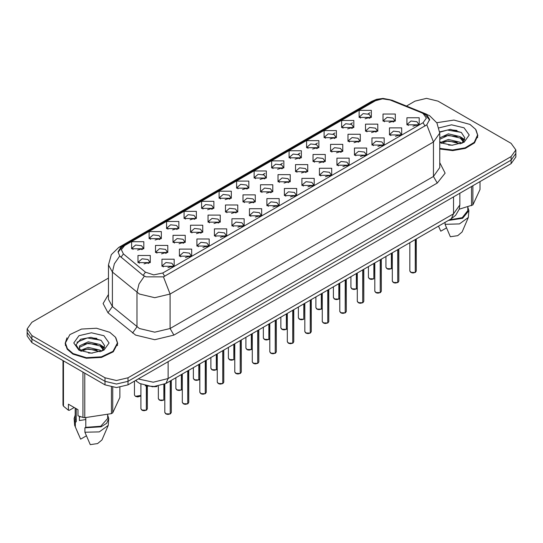 <?xml version="1.0" encoding="UTF-8"?>
<svg xmlns="http://www.w3.org/2000/svg" width="543" height="543" viewBox="0 0 543 543"><rect width="100%" height="100%" fill="white"/><g stroke="black" fill="none" stroke-linecap="round" stroke-linejoin="round"><path stroke-width="0.81" d="M201.602 208.356L201.602 201.283L213.854 201.283L213.854 208.356L201.602 208.356M212.428 209.021L213.141 207.474L211.553 205.268L205.654 204.589L202.315 207.474L203.021 209.021M184.097 218.462L184.097 211.39L196.349 211.39L196.349 218.462L184.097 218.462M194.93 219.128L195.636 217.58L194.055 215.367L188.149 214.689L184.81 217.58L185.523 219.128M166.599 228.569L166.599 221.496L178.851 221.496L178.851 228.569L166.599 228.569M177.425 229.227L178.138 227.687L176.55 225.474L170.651 224.795L167.312 227.687L168.018 229.227M219.1 198.256L219.1 191.184L231.352 191.184L231.352 198.256L219.1 198.256M229.933 198.914L230.639 197.367L229.058 195.161L223.153 194.482L219.813 197.367L220.526 198.914M236.605 188.149L236.605 181.077L248.857 181.077L248.857 188.149L236.605 188.149M247.432 188.815L248.144 187.267L246.556 185.054L240.658 184.376L237.318 187.267L238.024 188.815M149.094 238.669L149.094 231.596L161.346 231.596L161.346 238.669L149.094 238.669M159.927 239.334L160.633 237.786L159.051 235.581L153.146 234.902L149.807 237.786L150.52 239.334M254.104 178.043L254.104 170.97L266.355 170.97L266.355 178.043L254.104 178.043M264.936 178.708L265.642 177.161L264.061 174.955L258.156 174.276L254.816 177.161L255.529 178.708M271.609 167.943L271.609 160.871L283.86 160.871L283.86 167.943L271.609 167.943M282.435 168.601L283.147 167.054L281.559 164.848L275.661 164.169L272.321 167.054L273.027 168.601M289.107 157.837L289.107 150.764L301.358 150.764L301.358 157.837L289.107 157.837M299.94 158.502L300.646 156.954L299.064 154.741L293.159 154.063L289.819 156.954L290.532 158.502M306.612 147.73L306.612 140.657L318.856 140.657L318.863 147.73L306.612 147.73M317.438 148.395L318.15 146.848L316.562 144.635L310.664 143.963L307.324 146.848L308.03 148.395M324.11 137.63L324.11 130.558L336.361 130.558L336.361 137.63L324.11 137.63M334.943 138.289L335.649 136.741L334.067 134.535L328.162 133.856L324.823 136.741L325.535 138.289M341.615 127.524L341.615 120.451L353.86 120.451L353.86 127.524L341.615 127.524M352.441 128.189L353.154 126.641L351.565 124.428L345.667 123.75L342.328 126.641L343.033 128.189M359.113 117.417L359.113 110.344L371.364 110.344L371.364 117.417L359.113 117.417M369.946 118.082L370.652 116.535L369.07 114.322L363.165 113.65L359.826 116.535L360.538 118.082M131.596 248.775L131.596 241.703L143.847 241.703L143.847 248.775L131.596 248.775M142.422 249.441L143.135 247.893L141.547 245.68L135.648 245.002L132.309 247.893L133.015 249.441M190.505 232.268L190.505 225.196L202.756 225.196L202.756 232.268L190.505 232.268M201.338 232.927L202.044 231.386L200.462 229.173L194.564 228.494L191.217 231.386L191.93 232.927M243.013 201.955L243.013 194.883L255.264 194.883L255.264 201.955L243.013 201.955M253.839 202.614L254.552 201.073L252.963 198.86L247.065 198.181L243.726 201.073L244.431 202.614M208.01 222.162L208.01 215.089L220.261 215.089L220.261 222.162L208.01 222.162M218.836 222.827L219.548 221.279L217.96 219.067L212.062 218.388L208.722 221.279L209.428 222.827M260.511 191.849L260.511 184.776L272.762 184.776L272.762 191.849L260.511 191.849M271.344 192.514L272.05 190.966L270.468 188.754L264.57 188.075L261.224 190.966L261.936 192.514M173.007 242.368L173.007 235.302L185.258 235.302L185.258 242.368L173.007 242.368M183.833 243.033L184.545 241.486L182.957 239.28L177.059 238.601L173.719 241.486L174.425 243.033M155.502 252.475L155.502 245.402L167.753 245.402L167.753 252.475L155.502 252.475M166.334 253.14L167.04 251.592L165.459 249.38L159.561 248.708L156.214 251.592L156.927 253.14M225.508 212.055L225.508 204.989L237.759 204.989L237.759 212.055L225.508 212.055M236.341 212.72L237.047 211.173L235.465 208.967L229.567 208.288L226.221 211.173L226.933 212.72M278.016 181.742L278.016 174.67L290.267 174.67L290.267 181.742L278.016 181.742M288.842 182.407L289.555 180.86L287.966 178.654L282.068 177.975L278.729 180.86L279.435 182.407M295.514 171.642L295.514 164.57L307.766 164.57L307.766 171.642L295.514 171.642M306.347 172.301L307.053 170.76L305.471 168.547L299.573 167.868L296.227 170.76L296.94 172.301M313.019 161.536L313.019 154.463L325.271 154.463L325.271 161.536L313.019 161.536M323.845 162.201L324.558 160.653L322.97 158.441L317.071 157.762L313.732 160.653L314.438 162.201M330.517 151.429L330.517 144.357L342.769 144.357L342.769 151.429L330.517 151.429M341.35 152.094L342.056 150.547L340.475 148.341L334.576 147.662L331.23 150.547L331.943 152.094M348.022 141.329L348.022 134.257L360.274 134.257L360.274 141.329L348.022 141.329M358.848 141.988L359.561 140.44L357.973 138.234L352.074 137.555L348.735 140.44L349.441 141.988M365.52 131.223L365.52 124.15L377.772 124.15L377.772 131.223L365.52 131.223M376.353 131.888L377.059 130.34L375.478 128.128L369.573 127.449L366.233 130.34L366.946 131.888M383.025 121.116L383.025 114.044L395.277 114.044L395.277 121.116L383.025 121.116M393.851 121.781L394.564 120.234L392.976 118.028L387.078 117.349L383.738 120.234L384.444 121.781M138.003 262.581L138.003 255.509L150.255 255.509L150.255 262.581L138.003 262.581M148.83 263.246L149.542 261.699L147.954 259.486L142.056 258.807L138.716 261.699L139.422 263.246M179.414 256.174L179.414 249.101L191.665 249.101L191.665 256.174L179.414 256.174M190.24 256.839L190.953 255.291L189.364 253.079L183.466 252.407L180.127 255.291L180.833 256.839M196.919 246.074L196.919 239.001L209.164 239.001L209.164 246.074L196.919 246.074M207.745 246.732L208.451 245.185L206.869 242.979L200.971 242.3L197.625 245.185L198.338 246.732M214.417 235.967L214.417 228.895L226.669 228.895L226.669 235.967L214.417 235.967M225.243 236.633L225.956 235.085L224.368 232.872L218.469 232.194L215.13 235.085L215.836 236.633M231.922 225.861L231.922 218.788L244.167 218.788L244.167 225.861L231.922 225.861M242.748 226.526L243.454 224.978L241.873 222.766L235.974 222.094L232.628 224.978L233.341 226.526M249.42 215.761L249.42 208.688L261.672 208.688L261.672 215.761L249.42 215.761M260.246 216.419L260.959 214.872L259.371 212.666L253.472 211.987L250.133 214.872L250.839 216.419M266.918 205.654L266.918 198.582L279.17 198.582L279.17 205.654L266.918 205.654M277.751 206.32L278.457 204.772L276.876 202.559L270.977 201.881L267.631 204.772L268.344 206.32M284.423 195.548L284.423 188.475L296.675 188.475L296.675 195.548L284.423 195.548M295.249 196.213L295.962 194.666L294.374 192.453L288.476 191.781L285.136 194.666L285.842 196.213M301.922 185.441L301.922 178.375L314.173 178.375L314.173 185.441L301.922 185.441M312.754 186.106L313.46 184.559L311.879 182.353L305.981 181.674L302.634 184.559L303.347 186.106M319.427 175.341L319.427 168.269L331.678 168.269L331.678 175.341L319.427 175.341M330.253 176L330.965 174.459L329.377 172.246L323.479 171.568L320.139 174.459L320.845 176M336.925 165.235L336.925 158.162L349.176 158.162L349.176 165.235L336.925 165.235M347.758 165.9L348.463 164.353L346.882 162.14L340.984 161.461L337.637 164.353L338.35 165.9M354.43 155.128L354.43 148.063L366.681 148.063L366.681 155.128L354.43 155.128M365.256 155.793L365.968 154.246L364.38 152.04L358.482 151.361L355.142 154.246L355.848 155.793M371.928 145.029L371.928 137.956L384.179 137.956L384.179 145.029L371.928 145.029M382.761 145.687L383.467 144.146L381.885 141.933L375.987 141.255L372.641 144.146L373.353 145.687M389.433 134.922L389.433 127.849L401.684 127.849L401.684 134.922L389.433 134.922M400.259 135.587L400.972 134.04L399.383 131.827L393.485 131.148L390.145 134.04L390.851 135.587M406.931 124.815L406.931 117.743L419.182 117.743L419.182 124.815L406.931 124.815M417.764 125.481L418.47 123.933L416.888 121.727L410.99 121.048L407.644 123.933L408.356 125.481M161.916 266.28L161.916 259.208L174.16 259.208L174.16 266.28L161.916 266.28M172.742 266.946L173.448 265.398L171.866 263.185L165.968 262.507L162.622 265.398L163.334 266.946M425.386 114.783L421.572 112.72L390.05 99.98L382.537 98.819L375.491 100.713L124.639 245.545L121.354 249.61L123.363 253.948L145.436 272.152L153.757 274.921L162.785 273.027L423.085 122.738L426.418 118.102L423.085 113.46L425.386 114.783L429.622 120.105M156.248 386.589L145.212 385.781M118.089 252.305L122.338 246.868L124.639 245.545L122.338 246.868L122.338 245.979L121.394 246.549L118.062 251.782L119.718 255.997L142.775 275.192L146.053 276.849L163.436 276.849L426.805 124.802L429.669 119.446L426.805 114.763L425.386 113.982L390.295 99.783L382.021 98.534L374.229 100.57L122.338 245.979M66.999 337.841L65.174 343.393L67.176 349.197L72.864 354.111L86.31 358.265L101.48 357.396L113.263 351.816L117.688 343.393L115.863 337.841M65.445 344.757L65.357 345.165M108.498 278.07L31.908 322.291L27.15 328.915L27.15 335.988L31.908 342.619L105.023 384.831L105.023 381.295L116.507 384.044L127.992 381.295L511.092 160.11L515.85 153.486L511.092 160.11L127.992 381.295L116.507 384.044L105.023 381.295L31.908 339.083L105.023 381.295L105.023 377.758L116.507 380.507L127.992 377.758L511.092 156.581L515.85 149.949L511.092 143.318L437.977 101.107L426.493 98.358L415.008 101.107L406.429 106.061M27.15 332.452L31.908 339.083L27.15 332.452M439.769 149.013L452.699 150.615L465.344 148.375L474.494 142.863L477.826 135.472L476.001 129.92M27.15 328.915L31.908 335.547L105.023 377.758M117.505 345.165L117.417 344.757M477.643 137.236L477.555 136.836M96.864 338.364L92.887 337.99M456.996 130.442L453.025 130.069M105.023 384.831L116.507 387.58L127.992 384.831L511.092 163.647L515.85 157.022L515.85 149.949M170.231 413.881L168.045 414.418L166.511 414.2L164.787 412.497L165.744 413.827L170.231 413.881L170.231 380.989M170.21 413.929L165.819 413.868M170.231 413.752L170.434 380.874M172.063 267.17L171.445 266.532L167.923 267.624M146.325 410.182L144.133 410.718L142.605 410.501L140.881 408.798L141.832 410.128L146.325 410.182L146.325 386.087M146.298 410.23L141.906 410.169M146.325 410.046L146.522 386.134M148.158 263.47L147.533 262.832L144.017 263.925M141.75 249.665L141.132 249.033L137.61 250.119M439.769 148.395L452.584 150.017L465.141 147.825L474.243 142.361L477.555 135.031L475.573 129.288L469.939 124.422L453.921 120.091L436.803 122.684M448.613 145.076L452.74 145.198M440.516 142.49L448.403 139.483L460.22 142.246L461.652 143.393M441.242 143.243L448.403 140.881L460.478 143.827M439.769 141.316L441.357 143.338M439.769 137.895L448.403 133.863L460.22 136.632L463.736 141.485M439.769 139.293L448.403 135.268L460.22 138.031L463.457 141.852M439.769 142.605L452.034 145.219L464.048 142.239L469.22 135.031L464.048 127.822L451.545 124.836L439.049 127.843M462.073 143.223L464.835 137.793L461.34 132.519L450.418 129.363L439.728 131.881M459.222 209.204L472.905 204.894L480.039 189.527L480.039 181.579M445.077 222.311L445.077 224.307L450.378 236.721L457.749 235.635L462.073 232.024L468.371 217.458L468.894 210.616L467.808 207.134M445.077 224.307L459.426 223.947L468.371 217.458M448.321 220.438L462.609 218.32L468.894 210.616M449.258 219.895L462.202 217.702L467.808 210.616L467.808 207.019M472.905 185.699L472.905 204.894M471.548 205.675L471.548 186.48M438.506 226.105L440.807 231.196L446.516 227.897M439.749 132.234L447.439 130.035L461.102 132.356M443.55 136.354L447.439 135.648L457.192 136.49M462.527 138.764L464.455 140.182M443.55 141.967L447.439 141.261L457.192 142.103M461.061 137.25L464.638 139.646M73.061 353.561L86.364 357.667L101.378 356.812L113.039 351.287L117.417 342.952L115.442 337.21L109.808 332.343L96.505 328.237L81.491 329.092L69.823 334.617L65.445 342.952L67.427 348.694L73.061 353.561M80.059 416.562L79.434 417.764M79.434 416.338L79.434 420.567L85.78 419.529M88.475 352.998L92.602 353.12M80.384 350.411L88.265 347.405L100.088 350.167L101.514 351.314M81.111 351.165L88.265 348.803L100.346 351.749M103.598 349.407L100.088 344.554L88.265 341.791L79.611 345.85L79.244 348.029L81.219 351.267M79.271 348.158L79.611 347.255L88.265 343.19L100.088 345.959L103.326 349.773M101.935 351.145L104.697 345.715L101.202 340.441L91.014 337.312L80.602 339.246L75.986 344.73L79.577 350.506M103.917 335.744L91.434 332.764L78.952 335.744L73.78 342.952L78.952 350.16L91.434 353.14L103.917 350.16L109.082 342.952L103.917 335.744M74.16 407.515L69.3 410.318L68.418 410.257L68.418 404.202L77.988 409.727L77.988 415.782L82.943 417.431L84.796 417.716L111.417 413.596L112.768 412.816L119.901 397.449L119.901 387.369M85.78 417.784L85.78 427.327L84.939 427.809L84.939 432.228L90.24 444.642L97.618 443.556L101.935 439.945L108.24 425.379L108.756 418.538L107.67 415.056M84.939 432.228L99.294 431.868L108.24 425.379M84.939 427.809L101.12 426.832L106.727 423.235L108.756 418.538M85.78 427.327L100.706 426.235L107.67 418.538L107.67 414.94M62.961 360.552L62.961 405.112L63.456 406.178L68.418 410.257M112.768 387.329L112.768 412.816M111.417 413.596L111.417 387.105M63.456 360.837L63.456 406.178M82.943 417.431L82.943 372.084M84.796 373.156L84.796 417.716M80.927 351.273L79.244 348.029M75.192 415.056L74.106 418.538L74.629 425.379L80.669 439.117L86.385 435.819M75.368 426.703L75.368 422.284L76.21 421.802L76.21 408.696M74.106 418.538L75.368 422.284M75.192 408.112L75.192 418.538L76.21 421.802M76.936 342.212L87.301 337.956L100.964 340.285M83.412 344.276L87.301 343.57L97.054 344.411M102.389 346.685L104.317 348.104M83.412 349.896L87.301 349.19L97.054 350.025M100.923 345.178L104.5 347.568M187.735 403.775L185.543 404.318L184.016 404.094L182.292 402.397L183.242 403.72L187.735 403.775L187.735 370.889M187.708 403.829L183.317 403.768M187.735 403.646L187.932 370.774M189.568 257.063L188.95 256.432L185.428 257.518M205.234 393.675L203.048 394.211L201.514 393.987L199.79 392.29L200.74 393.614L205.234 393.675L205.234 360.783M205.213 393.723L200.822 393.661M205.234 393.539L205.437 360.667M207.066 246.963L206.449 246.325L202.926 247.411M222.739 383.568L220.546 384.105L219.019 383.887L217.295 382.184L218.245 383.514L222.739 383.568L222.739 350.676M222.711 383.616L218.32 383.555M222.739 383.433L222.935 350.561M224.571 236.857L223.954 236.219L220.431 237.311M240.237 373.462L238.051 374.005L236.517 373.781L234.793 372.084L235.743 373.408L240.237 373.462L240.237 340.576M240.216 373.516L235.825 373.455M240.237 373.333L240.44 340.461M242.069 226.75L241.452 226.119L237.929 227.205M159.248 239.565L158.637 238.927L155.108 240.013M176.753 229.458L176.136 228.827L172.613 229.906M194.251 219.352L193.641 218.72L190.111 219.806M211.756 209.252L211.139 208.614L207.616 209.7M163.823 400.076L161.638 400.619L160.104 400.395L158.38 398.698L159.33 400.021L163.823 400.076L163.823 384.553M163.803 400.13L159.411 400.069M163.823 399.947L164.027 384.464M165.656 253.364L165.038 252.733L161.515 253.819M181.328 389.976L179.136 390.512L177.609 390.288L175.884 388.591L176.835 389.915L181.328 389.976L181.328 374.589M181.301 390.023L176.909 389.962M181.328 389.84L181.525 374.473M183.161 243.264L182.536 242.626L179.02 243.712M198.826 379.869L196.634 380.405L195.107 380.188L193.383 378.485L194.333 379.815L198.826 379.869L198.826 364.482M198.806 379.917L194.414 379.856M198.826 379.733L199.03 364.367M200.659 233.157L200.041 232.519L196.518 233.612M216.331 369.763L214.139 370.306L212.612 370.082L210.888 368.385L211.838 369.708L216.331 369.763L216.331 354.375M216.304 369.817L211.913 369.756M216.331 369.634L216.528 354.26M218.164 223.051L217.539 222.413L214.023 223.506M257.742 363.362L255.549 363.898L254.022 363.674L252.298 361.977L253.248 363.301L257.742 363.362L257.742 330.47M257.715 363.41L253.323 363.348M257.742 363.226L257.939 330.354M259.574 216.65L258.95 216.012L255.434 217.098M275.24 353.255L273.054 353.792L271.52 353.574L269.796 351.871L270.747 353.201L275.24 353.255L275.24 320.363M275.22 353.303L270.828 353.242M275.24 353.12L275.444 320.248M277.073 206.544L276.455 205.906L272.932 206.998M292.745 343.149L290.553 343.692L289.025 343.468L287.301 341.771L288.252 343.095L292.745 343.149L292.745 310.263M292.718 343.203L288.326 343.142M292.745 343.02L292.942 310.148M294.577 196.437L293.953 195.799L290.437 196.892M310.243 333.049L308.057 333.585L306.524 333.361L304.799 331.664L305.75 332.988L310.243 333.049L310.243 300.157M310.223 333.097L305.831 333.035M310.243 332.913L310.447 300.041M312.076 186.337L311.458 185.699L307.935 186.785M233.829 359.663L231.637 360.199L230.11 359.975L228.386 358.278L229.336 359.602L233.829 359.663L233.829 344.276M233.809 359.71L229.417 359.649M233.829 359.527L234.033 344.16M235.662 212.951L235.044 212.313L231.522 213.399M251.334 349.556L249.142 350.092L247.615 349.875L245.891 348.172L246.841 349.502L251.334 349.556L251.334 334.169M251.307 349.604L246.916 349.543M251.334 349.42L251.531 334.054M253.167 202.844L252.543 202.206L249.027 203.299M268.833 339.45L266.64 339.993L265.113 339.769L263.389 338.072L264.339 339.395L268.833 339.45L268.833 324.062M268.812 339.504L264.421 339.443M268.833 339.321L269.036 323.947M270.665 192.738L270.047 192.1L266.525 193.193M286.337 329.35L284.145 329.886L282.618 329.662L280.894 327.965L281.844 329.289L286.337 329.35L286.337 313.963M286.31 329.397L281.919 329.336M286.337 329.214L286.534 313.847M288.17 182.638L287.546 182L284.03 183.086M229.255 199.145L228.644 198.507L225.114 199.593M246.76 189.039L246.142 188.407L242.619 189.493M264.258 178.939L263.647 178.301L260.117 179.387M327.748 322.942L325.556 323.479L324.028 323.261L322.304 321.558L323.255 322.888L327.748 322.942L327.748 290.05M327.721 322.99L323.329 322.929M327.748 322.807L327.945 289.935M329.581 176.231L328.956 175.593L325.44 176.685M345.246 312.836L343.061 313.379L341.527 313.155L339.803 311.458L340.753 312.782L345.246 312.836L345.246 279.95M345.226 312.89L340.834 312.829M345.246 312.707L345.45 279.835M347.079 166.124L346.461 165.486L342.938 166.579M362.751 302.736L360.559 303.272L359.032 303.048L357.308 301.351L358.258 302.675L362.751 302.736L362.751 269.844M362.724 302.784L358.332 302.722M362.751 302.6L362.948 269.728M364.584 156.024L363.959 155.386L360.443 156.472M380.249 292.629L378.064 293.166L376.53 292.949L374.806 291.245L375.756 292.575L380.249 292.629L380.249 259.737M380.229 292.677L375.837 292.616M380.249 292.494L380.453 259.622M382.082 145.918L381.464 145.28L377.942 146.372M397.754 282.523L395.562 283.066L394.035 282.842L392.311 281.145L393.261 282.469L397.754 282.523L397.754 249.637M397.727 282.577L393.336 282.516M397.754 282.394L397.951 249.515M399.587 135.811L398.962 135.173L395.447 136.266M415.252 272.423L413.067 272.959L411.533 272.735L409.809 271.038L410.759 272.362L415.252 272.423L415.252 239.531M415.232 272.471L410.841 272.41M415.252 272.287L415.456 239.415M417.085 125.711L416.467 125.073L412.945 126.159M303.836 319.243L301.643 319.779L300.116 319.562L298.392 317.859L299.342 319.189L303.836 319.243L303.836 303.856M303.815 319.291L299.424 319.23M303.836 319.108L304.039 303.741M305.668 172.531L305.051 171.893L301.528 172.979M321.341 309.137L319.148 309.68L317.621 309.456L315.897 307.759L316.847 309.082L321.341 309.137L321.341 293.749M321.313 309.191L316.922 309.123M321.341 309.008L321.537 293.634M323.173 162.425L322.549 161.787L319.033 162.88M338.839 299.037L336.646 299.573L335.119 299.349L333.395 297.652L334.345 298.976L338.839 299.037L338.839 283.65M338.818 299.084L334.427 299.023M338.839 298.901L339.042 283.534M340.671 152.325L340.054 151.687L336.531 152.773M356.344 288.93L354.151 289.467L352.624 289.243L350.9 287.546L351.85 288.876L356.344 288.93L356.344 273.543M356.317 288.978L351.925 288.917M356.344 288.795L356.541 273.428M358.176 142.218L357.552 141.58L354.036 142.666M373.842 278.824L371.65 279.367L370.122 279.143L368.398 277.446L369.349 278.769L373.842 278.824L373.842 263.436M373.822 278.878L369.43 278.81M373.842 278.695L374.046 263.321M375.675 132.112L375.057 131.474L371.534 132.567M391.347 268.724L389.155 269.26L387.627 269.036L385.903 267.339L386.854 268.663L391.347 268.724L391.347 253.337M391.32 268.771L386.928 268.71M391.347 268.588L391.544 253.221M393.18 122.012L392.555 121.374L389.039 122.46M281.763 168.832L281.145 168.194L277.622 169.28M299.261 158.726L298.65 158.094L295.12 159.18M316.766 148.626L316.148 147.988L312.625 149.074M334.264 138.519L333.653 137.881L330.124 138.967M351.769 128.413L351.151 127.781L347.629 128.867M369.267 118.313L368.656 117.675L365.127 118.761M424.999 126.051L423.085 122.738M164.692 276.326L162.785 273.027M123.363 253.948L121.008 257.246M143.087 275.437L145.436 272.152M439.769 162.649L445.111 173.136L437.251 183.079L173.889 335.126L170.061 328.501L433.423 176.448L439.769 167.604L439.769 133.13L433.423 141.967L426.805 124.802M173.889 335.126L154.748 339.708L135.607 335.126L107.982 312.761L103.089 303.544L108.498 294.421M139.436 328.501L154.748 332.16L170.061 328.501L170.061 294.021L154.748 297.679L139.436 294.021L112.415 272.07L108.498 264.903L108.498 299.383L112.415 306.551L139.436 328.501M439.769 133.13L436.939 122.901L429.499 115.611L425.366 113.976M163.436 276.849L170.061 294.021L433.423 141.967L433.423 176.448L437.251 183.079M121.394 246.549L118.768 247.391L111.329 254.674L108.498 264.903M118.768 247.391L371.602 101.412L374.229 100.57M119.718 255.997L114.363 263.783L112.415 272.07L112.415 306.551L107.982 312.761M371.602 101.412L376.618 99.301L383.039 98.419L390.295 99.783M144.39 276.197L138.981 284.009L137.006 292.351L137.006 326.832L132.573 333.042M263.029 174.486L264.977 173.36M280.527 164.38L282.475 163.253M298.032 154.28L299.98 153.153M315.531 144.173L317.479 143.047M333.035 134.067L334.983 132.94M350.534 123.96L352.482 122.84M368.039 113.86L369.987 112.734M127.992 377.758L127.992 384.831M511.092 156.581L511.092 163.647M31.908 335.547L31.908 342.619M423.431 113.154L423.431 113.657M373.19 101.147L373.19 102.043M138.187 378.946L153.282 382.218L168.106 378.559L453.52 213.772L459.86 204.935L459.215 209.225L455.672 215.272L451.281 218.734L165.866 383.514L168.106 378.559L168.106 361.672M453.52 196.892L453.52 213.772L451.281 218.734M135.879 380.276L137.04 381.654L135.58 380.453M170.434 413.766L171.283 412.497L171.283 380.385M146.522 410.067L147.377 408.798L147.377 386.317M135.424 396.322L140.881 395.433L140.162 396.268L137.732 396.919L135.445 396.37L134.474 394.999L135.424 396.322M139.979 396.342L135.499 396.37M141.132 249.033L141.547 248.904M187.932 403.659L188.788 402.397L188.788 370.278M205.437 393.56L206.286 392.29L206.286 360.172M222.935 383.453L223.791 382.184L223.791 350.072M240.44 373.346L241.289 372.084L241.289 339.966M154.741 386.745L156.852 386.514M156.927 386.501L154.599 386.759M158.637 238.927L159.051 238.798M176.136 228.827L176.55 228.698M193.641 218.72L194.055 218.591M211.139 208.614L211.553 208.485M181.525 389.86L182.292 389.026L181.505 389.908M199.03 379.754L199.79 378.919M216.528 369.647L217.295 368.819L216.508 369.702M257.939 363.247L258.794 361.977L258.794 329.859M275.444 353.14L276.292 351.871L276.292 319.759M292.942 343.033L293.797 341.771L293.797 309.653M310.447 332.934L311.295 331.664L311.295 299.546M251.531 349.441L252.298 348.606L251.511 349.488M269.036 339.334L269.796 338.506M286.534 329.234L287.301 328.4L286.514 329.282M228.644 198.507L229.058 198.385M246.142 188.407L246.556 188.278M263.647 178.301L264.061 178.172M327.945 322.827L328.8 321.558L328.8 289.446M345.45 312.72L346.298 311.458L346.298 279.34M362.948 302.621L363.803 301.351L363.803 269.233M380.453 292.514L381.301 291.245L381.301 259.133M397.951 282.408L398.806 281.145L398.806 249.027M415.456 272.308L416.305 271.038L416.305 238.92M321.537 309.021L322.304 308.193M339.042 298.921L339.803 298.087M356.541 288.815L357.308 287.98L356.52 288.862M391.544 268.609L392.311 267.774M281.145 168.194L281.559 168.072M298.65 158.094L299.064 157.965M316.148 147.988L316.562 147.859M333.653 137.881L334.067 137.759M351.151 127.781L351.565 127.653M368.656 117.675L369.07 117.546M124.639 245.545L122.338 246.868M426.764 114.281L391.646 100.082M165.866 383.514L152.793 386.792L139.727 383.514L137.04 381.654M459.86 204.935L459.86 193.227M164.787 412.497L164.787 384.091M171.283 412.497L170.407 413.814M140.881 408.798L140.881 384.132M147.377 408.798L146.501 410.114M134.474 394.999L134.474 381.091M477.555 137.644L477.555 135.031M117.417 345.565L117.417 342.952M78.674 434.739L74.629 425.379M65.445 345.565L65.445 342.952M182.292 402.397L182.292 374.032M188.788 402.397L187.912 403.714M199.79 392.29L199.79 363.925M206.286 392.29L205.41 393.607M217.295 382.184L217.295 353.819M223.791 382.184L222.915 383.501M234.793 372.084L234.793 343.719M241.289 372.084L240.413 373.401M157.042 386.487L154.49 386.765M158.38 398.698L158.38 386.256M175.884 388.591L175.884 377.731M193.383 378.485L193.383 367.625M199.79 378.933L199.003 379.801M210.888 368.385L210.888 357.518M252.298 361.977L252.298 333.612M258.794 361.977L257.918 363.294M269.796 351.871L269.796 323.506M276.292 351.871L275.416 353.188M287.301 341.771L287.301 313.406M293.797 341.771L292.921 343.088M304.799 331.664L304.799 303.299M311.295 331.664L310.42 332.981M228.386 358.278L228.386 347.418M245.891 348.172L245.891 337.312M263.389 338.072L263.389 327.205M269.796 338.52L269.009 339.389M280.894 327.965L280.894 317.105M322.304 321.558L322.304 293.193M328.8 321.558L327.924 322.875M339.803 311.458L339.803 283.086M346.298 311.458L345.423 312.775M357.308 301.351L357.308 272.986M363.803 301.351L362.928 302.668M374.806 291.245L374.806 262.88M381.301 291.245L380.426 292.562M392.311 281.145L392.311 252.773M398.806 281.145L397.931 282.462M409.809 271.038L409.809 242.673M416.305 271.038L415.429 272.355M298.392 317.859L298.392 306.999M315.897 307.759L315.897 296.892M322.304 308.207L321.517 309.076M333.395 297.652L333.395 286.792M339.803 298.1L339.015 298.969M350.9 287.546L350.9 276.686M368.398 277.446L368.398 266.579M385.903 267.339L385.903 256.479M392.311 267.787L391.523 268.656"/></g></svg>
